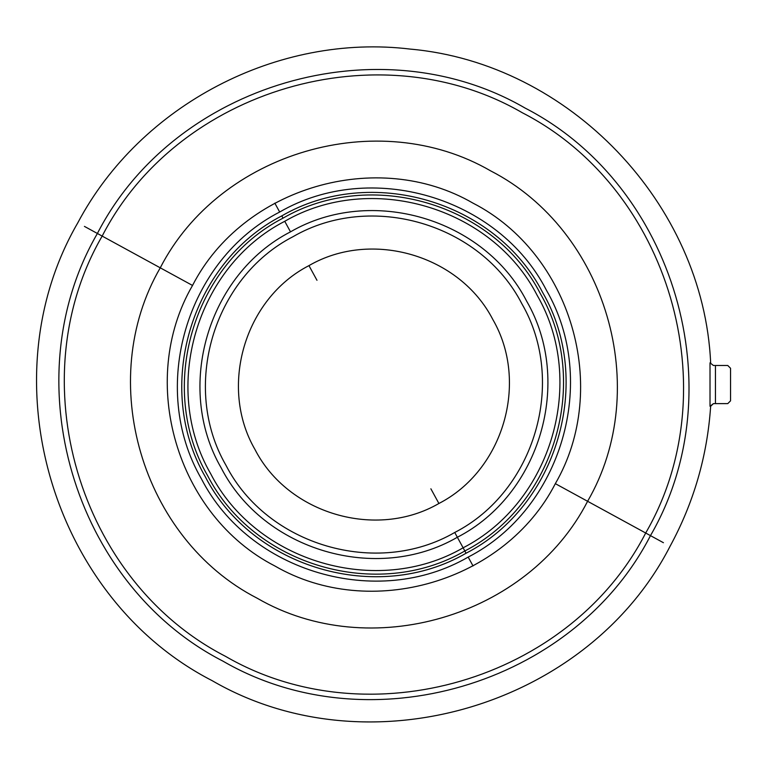<?xml version="1.0" encoding="UTF-8"?>
<svg xmlns="http://www.w3.org/2000/svg" width="769" height="769" viewBox="0 0 769 769"><rect width="100%" height="100%" fill="white"/><g stroke="black" fill="none" stroke-linecap="round" stroke-linejoin="round"><path stroke-width="1.15" d="M308.955 265.622L316.982 280.301L308.955 265.622C244.513 298.699 218.646 386.874 255 449.529C288.077 513.971 376.243 539.838 438.907 503.484L430.88 488.805L438.907 503.484C503.349 470.407 529.216 382.241 492.862 319.577C459.785 255.135 371.619 229.268 308.955 265.622C244.513 298.699 218.646 386.874 255 449.529C288.077 513.971 376.243 539.838 438.907 503.484C503.349 470.407 529.216 382.241 492.862 319.577C459.785 255.135 371.619 229.268 308.955 265.622M457.353 537.262L454.739 532.475L457.353 537.262C540.107 494.784 573.318 381.578 526.64 301.131C484.162 218.377 370.956 185.166 290.509 231.844C207.755 274.322 174.544 387.528 221.222 467.975C263.7 550.729 376.906 583.94 457.353 537.262L463.121 547.807L457.353 537.262C540.107 494.784 573.318 381.578 526.64 301.131C484.162 218.377 370.956 185.166 290.509 231.844L284.741 221.299C196.278 266.708 160.769 387.73 210.677 473.742C256.087 562.206 377.108 597.715 463.121 547.807C551.584 502.397 587.093 381.376 537.185 295.363C491.776 206.909 370.754 171.391 284.741 221.299L290.509 231.844C207.755 274.322 174.544 387.528 221.222 467.975C263.7 550.729 376.906 583.94 457.353 537.262M293.124 236.631C212.965 277.772 180.792 387.432 226.009 465.36C267.151 545.519 376.81 577.692 454.739 532.475C534.897 491.333 567.07 381.674 521.853 303.745C480.712 223.587 371.052 191.414 293.124 236.631C212.965 277.772 180.792 387.432 226.009 465.36C267.151 545.519 376.81 577.692 454.739 532.475C534.897 491.333 567.07 381.674 521.853 303.745C480.712 223.587 371.052 191.414 293.124 236.631M464.841 550.969L463.121 547.807L464.841 550.969C555.016 504.675 591.217 381.309 540.347 293.643C494.054 203.468 370.687 167.267 283.021 218.146C192.846 264.43 156.645 387.797 207.515 475.463C253.808 565.638 377.175 601.839 464.841 550.969L466.072 553.228L464.841 550.969C555.016 504.675 591.217 381.309 540.347 293.643C494.054 203.468 370.687 167.267 283.021 218.146L281.79 215.887C190.385 262.796 153.704 387.836 205.256 476.703C252.174 568.099 377.214 604.79 466.072 553.228C557.477 506.31 594.158 381.27 542.606 292.412C495.688 201.007 370.648 164.326 281.79 215.887L283.021 218.146C192.846 264.43 156.645 387.797 207.515 475.463C253.808 565.638 377.175 601.839 464.841 550.969M284.741 221.299C196.278 266.708 160.769 387.73 210.677 473.742C256.087 562.206 377.108 597.715 463.121 547.807C551.584 502.397 587.093 381.376 537.185 295.363C491.776 206.909 370.754 171.391 284.741 221.299M279.676 212.023C186.185 260.009 148.657 387.912 201.401 478.808C249.387 572.299 377.291 609.827 468.186 557.083C561.678 509.097 599.205 381.193 546.461 290.298C498.475 196.806 370.571 159.279 279.676 212.023C186.185 260.009 148.657 387.912 201.401 478.808C249.387 572.299 377.291 609.827 468.186 557.083C561.678 509.097 599.205 381.193 546.461 290.298C498.475 196.806 370.571 159.279 279.676 212.023L274.831 203.151L279.676 212.023C370.571 159.279 498.475 196.806 546.461 290.298C599.205 381.193 561.678 509.097 468.186 557.083C377.291 609.827 249.387 572.299 201.401 478.808C148.657 387.912 186.185 260.009 279.676 212.023C186.185 260.009 148.657 387.912 201.401 478.808C249.387 572.299 377.291 609.827 468.186 557.083L473.031 565.955L468.186 557.083C561.678 509.097 599.205 381.193 546.461 290.298C498.475 196.806 370.571 159.279 279.676 212.023M281.79 215.887C190.385 262.796 153.704 387.836 205.256 476.703C252.174 568.099 377.214 604.79 466.072 553.228C557.477 506.31 594.158 381.27 542.606 292.412C495.688 201.007 370.648 164.326 281.79 215.887M713.43 403.629L727.762 403.619L730.55 400.832L730.55 368.274L727.762 365.486L715.439 365.486L715.439 403.619L727.762 403.619L730.55 400.832L730.55 368.274L727.762 365.486L715.439 365.486L715.439 403.619L713.43 403.629L710.018 406.282L710.652 406.234L710.018 406.282L710.018 362.824L710.652 362.881C703.51 203.698 569.185 63.289 410.473 49.12C277.888 32.99 140.371 104.786 77.813 222.789C-12.708 378.79 51.706 598.311 212.167 680.671C368.159 771.192 587.689 706.778 670.049 546.326C693.792 502.58 707.326 455.892 710.652 406.234L713.43 403.629L710.018 406.282L710.018 362.824L713.43 365.486L715.439 365.486L713.43 365.486L710.018 362.824L713.43 365.486M650.468 535.628L663.436 542.712L650.468 535.628C573.549 685.477 368.543 745.622 222.856 661.09C73.007 584.171 12.862 379.165 97.394 233.478L84.427 226.394L97.394 233.478C12.862 379.165 73.007 584.171 222.856 661.09C368.543 745.622 573.549 685.477 650.468 535.628C735.001 389.941 674.855 184.935 525.006 108.016C379.319 23.483 174.313 83.629 97.394 233.478C174.313 83.629 379.319 23.483 525.006 108.016C674.855 184.935 735.001 389.941 650.468 535.628L645.691 533.013C728.762 389.845 669.655 188.386 522.391 112.793C379.223 29.722 177.764 88.829 102.171 236.093L97.394 233.478L102.171 236.093C19.1 379.261 78.207 580.72 225.471 656.313C368.639 739.384 570.098 680.277 645.691 533.013L650.468 535.628M587.603 501.282L645.691 533.013L587.603 501.282C528.168 617.065 369.774 663.541 257.202 598.224C141.419 538.79 94.943 380.395 160.26 267.823C219.694 152.041 378.088 105.564 490.66 170.881C606.443 230.316 652.919 388.71 587.603 501.282C528.168 617.065 369.774 663.541 257.202 598.224C141.419 538.79 94.943 380.395 160.26 267.823L102.171 236.093L160.26 267.823C219.694 152.041 378.088 105.564 490.66 170.881C606.443 230.316 652.919 388.71 587.603 501.282L555.333 483.653L587.603 501.282M102.171 236.093C177.764 88.829 379.223 29.722 522.391 112.793C669.655 188.386 728.762 389.845 645.691 533.013C570.098 680.277 368.639 739.384 225.471 656.313C78.207 580.72 19.1 379.261 102.171 236.093M192.529 285.453L160.26 267.823L192.529 285.453C242.985 187.155 377.464 147.706 473.031 203.151C571.329 253.607 610.778 388.085 555.333 483.653C504.877 581.95 370.398 621.4 274.831 565.955C176.534 515.499 137.084 381.02 192.529 285.453C137.084 381.02 176.534 515.499 274.831 565.955C370.398 621.4 504.877 581.95 555.333 483.653C610.778 388.085 571.329 253.607 473.031 203.151C377.464 147.706 242.985 187.155 192.529 285.453L192.529 285.453"/></g></svg>
